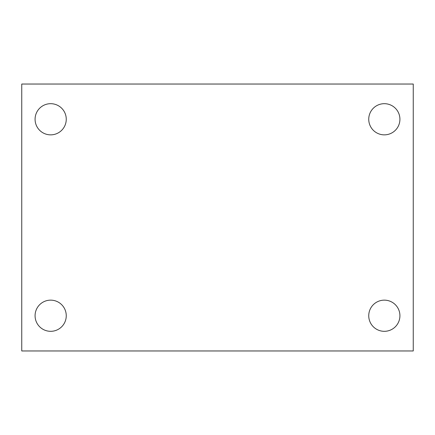 <?xml version="1.0" encoding="UTF-8"?>
<svg xmlns="http://www.w3.org/2000/svg" width="435" height="435" viewBox="0 0 435 435"><rect width="100%" height="100%" fill="white"/><g stroke="black" fill="none" stroke-linecap="round" stroke-linejoin="round"><path stroke-width="0.65" d="M21.75 84.037L413.25 84.037L413.25 350.963L21.75 350.963L21.75 84.037M50.667 300.145A15.589 15.589 0 0 1 66.256 315.728A15.589 15.589 0 0 1 50.667 331.318A15.589 15.589 0 0 1 35.077 315.728A15.589 15.589 0 0 1 50.667 300.145M384.333 300.145A15.589 15.589 0 0 1 399.923 315.728A15.589 15.589 0 0 1 384.333 331.318A15.589 15.589 0 0 1 368.744 315.728A15.589 15.589 0 0 1 384.333 300.145M384.333 103.682A15.589 15.589 0 0 1 399.923 119.272A15.589 15.589 0 0 1 384.333 134.855A15.589 15.589 0 0 1 368.744 119.272A15.589 15.589 0 0 1 384.333 103.682M50.667 103.682A15.589 15.589 0 0 1 66.256 119.272A15.589 15.589 0 0 1 50.667 134.855A15.589 15.589 0 0 1 35.077 119.272A15.589 15.589 0 0 1 50.667 103.682"/></g></svg>
